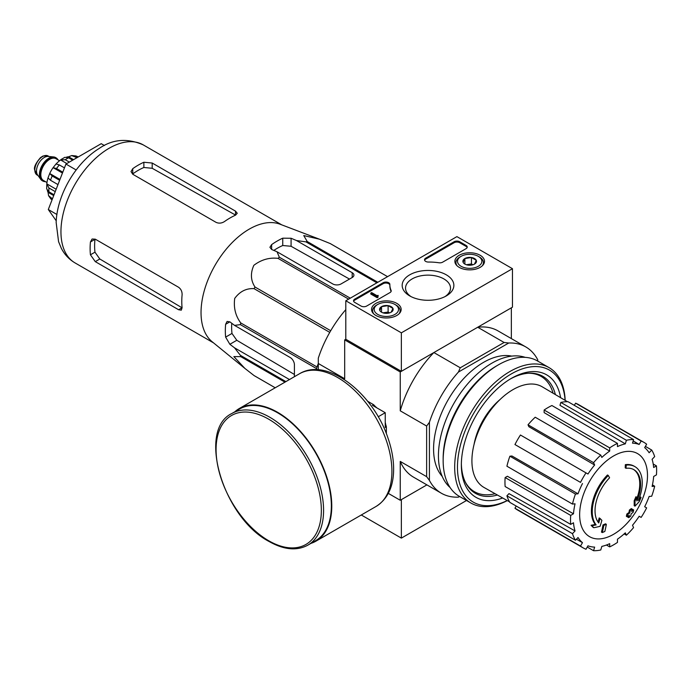 <?xml version="1.0" encoding="UTF-8"?>
<svg xmlns="http://www.w3.org/2000/svg" width="691" height="691" viewBox="0 0 691 691"><rect width="100%" height="100%" fill="white"/><g stroke="black" fill="none" stroke-linecap="round" stroke-linejoin="round"><path stroke-width="1.04" d="M244.89 368.415L212.137 341.734A68.159 39.352 -60 0 1 201.314 318.413A68.159 39.352 -60 0 1 226.432 248.924A68.159 39.352 -60 0 1 280.002 224.195L319.484 239.207L303.755 235.562L307.21 241.513A76.209 43.999 -60 0 0 305.914 241.859L296.482 240.537L291.084 238.257L282.749 238.179A73.341 42.35 120 0 0 271.641 244.597L269.913 247.274L271.641 249.477L277.031 251.766L279.319 257.216A76.209 43.999 -60 0 0 278.024 258.365C269.36 257.346 261.302 259.669 253.839 265.318C250.289 273.239 250.678 280.468 254.988 287.015A76.209 43.999 -60 0 0 254.046 288.657C246.307 288.182 239.863 291.429 234.715 298.417C233.48 307.676 235.484 315.847 240.744 322.93A76.209 43.999 -60 0 0 240.399 324.632L234.534 325.375L229.861 321.842L227.089 321.445L225.629 324.286A73.341 42.35 120 0 0 225.629 337.113L229.861 344.291L234.534 347.823L240.399 355.338A76.209 43.999 -60 0 0 240.744 356.634L233.86 356.599L244.89 368.415L254.046 375.55A76.209 43.999 -60 0 0 254.513 375.835L275.208 387.781M330.246 243.569A76.209 43.999 -60 0 1 330.721 243.837L387.565 276.65L330.246 243.569L319.484 239.207M294.418 376.699L294.418 364.753A5.891 3.403 -120 0 0 290.246 357.541L234.534 325.375M234.534 347.823L289.477 379.549M294.418 374.47L236.797 340.283L231.977 333.442A64.418 37.193 120 0 1 231.761 323.284M316.633 369.711L316.633 368.64A76.209 43.999 -60 0 1 316.979 366.947L318.301 363.544M376.88 282.826L305.914 241.859M377.822 282.274L307.21 241.513M350.277 298.184L279.319 257.216M348.635 299.125L278.024 258.365M275.217 387.781L254.046 375.55M284.951 382.158L240.744 356.634M285.901 381.613L240.399 355.338M316.633 368.64L240.399 324.632M316.979 366.947L240.744 322.93M329.762 332.38L254.046 288.657M330.713 330.73L254.988 287.015M277.031 251.766L332.742 283.932A5.891 3.403 0 0 0 341.078 283.932L352.194 277.514A5.891 3.403 0 0 0 353.913 275.104A5.891 3.403 0 0 0 352.194 272.703L296.482 240.537M273.835 250.41A64.418 37.193 120 0 1 282.749 245.512L291.084 246.272L349.491 279.069M626.029 468.308L625.2 467.824A137.483 100.895 -100.2 0 0 625.355 464.654L626.193 465.138A35.353 20.41 -60 0 1 634.925 466.641A35.353 20.41 -60 0 1 638.354 500.534A135.41 90.564 -9.5 0 0 641.067 497.382A131.903 106.224 103.8 0 1 639.305 501.476A134.814 90.167 170.5 0 1 635.003 506.149A135.98 63.684 -128 0 0 635.003 501.225A134.572 108.366 -76.2 0 0 636.748 497.209A135.471 63.442 52 0 1 636.869 500.992A32.209 18.597 -60 0 0 633.915 469.69A32.209 18.597 -60 0 0 626.029 468.308A137.483 100.895 -100.2 0 0 626.193 465.138M625.355 464.654A35.353 20.41 -60 0 1 634.088 466.157L634.925 466.641M633.492 469.457A32.209 18.597 -60 0 1 636.808 498.591M635.003 506.149L634.174 505.665A135.98 63.684 -128 0 0 634.174 500.742A134.572 108.366 -76.2 0 0 635.91 496.734L636.748 497.209M634.174 500.742L635.003 501.225M639.365 497.935A135.41 90.564 -9.5 0 0 640.229 496.907L641.067 497.382M593.819 527.725L592.99 527.25A131.903 17.776 -144.5 0 0 591.073 525.29A135.41 63.417 8 0 0 595.305 524.426A35.353 20.41 -60 0 1 607.467 474.985L608.305 475.468A137.483 49.208 45.7 0 1 609.592 477.801A32.209 18.597 -60 0 0 598.752 522.992A135.471 90.607 -110.5 0 0 600.013 518.423A134.572 18.139 35.5 0 1 601.887 520.34A135.98 90.944 69.5 0 1 600.064 526.326A134.814 63.14 -172 0 1 593.819 527.725A131.903 17.776 -144.5 0 0 591.902 525.765A135.41 63.417 8 0 0 596.134 524.91A35.353 20.41 -60 0 1 608.305 475.468M595.305 524.426L596.134 524.91M591.073 525.29L591.902 525.765M598.052 522.076A135.471 90.607 -110.5 0 0 599.175 517.939L600.013 518.423M602.302 532.571L601.464 532.087A136.023 78.532 -120 0 0 602.975 524.935L603.804 525.419A135.384 78.161 0 0 0 606.335 524.314A136.447 78.783 60 0 1 604.832 531.465A133.277 76.943 180 0 1 602.302 532.571A136.023 78.532 -120 0 0 603.804 525.419M602.975 524.935A135.384 78.161 0 0 0 605.506 523.83L606.335 524.314M627.203 516.799L626.366 516.315A136.818 78.99 -120 0 0 626.849 514.026A134.754 77.798 0 0 0 628.94 512.506A136.447 78.783 -120 0 0 629.389 510.044L630.227 510.519A135.384 78.161 0 0 0 632.144 509.06A136.023 78.532 60 0 1 631.686 511.53A134.754 77.798 0 0 0 633.664 509.941A135.488 78.221 60 0 1 633.181 512.23A134.08 77.409 180 0 1 631.203 513.819A136.023 78.532 60 0 1 630.633 516.212A133.277 76.943 180 0 1 628.724 517.671A136.447 78.783 -120 0 0 629.294 515.279A134.08 77.409 180 0 1 627.203 516.799A136.818 78.99 -120 0 0 627.678 514.51A134.754 77.798 0 0 0 629.769 512.99A136.447 78.783 -120 0 0 630.227 510.519M629.389 510.044A135.384 78.161 0 0 0 631.306 508.585L632.144 509.06M628.94 512.506L629.769 512.99M626.849 514.026L627.678 514.51M628.154 516.117A136.447 78.783 -120 0 1 627.886 517.188L628.724 517.671M631.945 510.183A134.754 77.798 0 0 0 632.826 509.457L633.664 509.941M474.061 444.408A48.906 28.236 -60 0 1 499.887 399.683M512.463 268.695L401.359 332.837L345.802 300.766L456.906 236.616L512.463 268.695L512.463 307.184L401.359 371.326L345.802 339.255L344.688 339.894L400.244 371.974L433.879 352.548A84.457 48.759 120 0 0 400.244 410.817L400.244 371.974M458.418 497.149L459.567 496.483L458.418 497.149A84.457 48.759 120 0 1 441.35 493.227A84.457 48.759 120 0 1 429.413 480.4L429.413 422.313A84.457 48.759 120 0 1 458.418 372.06L460.266 367.785L433.879 352.548M460.266 367.785L504.102 342.477L477.714 327.24L511.349 307.823L511.349 338.599M345.802 309.628A84.457 48.759 120 0 0 318.301 358.163L318.301 363.501L344.688 378.737L344.688 339.894M388.307 493.374L400.244 500.267L426.891 484.883L401.359 499.628L401.359 538.116L466.511 500.5M375.299 406.463A19.106 11.03 60 0 1 376.854 407.863M385.241 422.391A19.106 11.03 60 0 1 385.682 424.438M429.413 480.4L426.632 476.66L426.632 426.045L400.244 410.817M318.301 369.797L318.301 363.501M400.244 500.267L400.244 461.424A84.457 48.759 120 0 0 413.572 477.187L441.35 493.227M426.632 476.66L400.244 461.424M442.231 476.419A70.707 40.821 -60 0 1 448.217 399.674A70.707 40.821 -60 0 1 511.694 356.107M537.736 361.091L537.736 359.769A84.457 48.759 120 0 0 525.808 346.942A84.457 48.759 120 0 0 508.731 343.012L458.418 372.06M504.102 342.477L508.731 343.012M525.808 346.942L498.03 330.903A84.457 48.759 120 0 0 477.714 327.24M426.632 426.045L429.413 422.313M495.076 493.711A66.586 38.446 -60 0 1 474.449 491.698A66.586 38.446 -60 0 1 465.397 482.249M528.321 373.252A66.586 38.446 -60 0 1 541.036 376.37A66.586 38.446 -60 0 1 553.085 393.231M474.449 491.698L471.668 490.092A66.586 38.446 -60 0 1 469.992 489.021M536.484 373.848A66.586 38.446 -60 0 1 538.254 374.764L541.036 376.37M476.177 492.597A67.096 38.739 -60 0 1 471.754 490.731M538.85 374.522A67.096 38.739 -60 0 1 542.677 377.416M613.573 534.307A47.973 27.7 -60 0 1 579.645 514.717A47.973 27.7 -60 0 1 613.573 455.965A47.973 27.7 -60 0 1 647.493 475.546A47.973 27.7 -60 0 1 613.573 534.307M609.687 447.872L609.687 451.093L544.128 412.613L544.128 410.022L609.687 447.872A60.886 35.155 120 0 1 617.46 443.38L617.46 446.602A56.956 32.883 -60 0 1 625.32 443.864L559.978 405.315L560.833 402.43L626.392 440.271L625.32 443.864M600.755 455.075A60.886 35.155 120 0 0 593.569 462.659L528.019 424.81A60.886 35.155 120 0 1 535.205 417.226L600.755 455.075L601.826 457.433A56.956 32.883 -60 0 1 609.687 451.093M593.569 462.659L594.64 465.017L528.874 426.71L528.019 424.81M586.003 472.869A60.886 35.155 120 0 0 580.5 482.396L514.95 444.546A60.886 35.155 120 0 1 520.444 435.019L587.972 474.009A56.956 32.883 -60 0 1 594.64 465.017M580.5 482.396L516.531 445.462M578.022 493.797L575.448 494.048L509.889 456.207L511.962 456L578.022 493.797A56.956 32.883 -60 0 1 582.478 483.527M575.448 494.048A60.886 35.155 120 0 0 572.468 504.067L575.05 503.808A56.956 32.883 -60 0 0 573.487 513.793L570.697 515.4A60.886 35.155 120 0 0 570.697 524.383L573.487 522.767A56.956 32.883 -60 0 0 575.05 530.947L572.468 533.668A60.886 35.155 120 0 0 575.448 540.241L578.022 537.52A56.956 32.883 -60 0 0 582.478 542.642L580.5 546.063A60.886 35.155 120 0 0 583.126 547.868A60.886 35.155 120 0 0 586.003 549.241L587.972 545.821A56.956 32.883 -60 0 0 594.64 547.117L593.569 550.71A60.886 35.155 120 0 0 600.755 549.993L601.826 546.4A56.956 32.883 -60 0 0 609.687 543.67L609.687 546.892A60.886 35.155 120 0 0 617.46 542.4L617.46 539.179A56.956 32.883 -60 0 0 625.32 532.839L626.392 535.197A60.886 35.155 120 0 0 633.569 527.613L632.507 525.255A56.956 32.883 -60 0 0 639.166 516.263L641.144 517.404A60.886 35.155 120 0 0 646.638 507.876L644.668 506.736A56.956 32.883 -60 0 0 649.117 496.475L651.699 496.216A60.886 35.155 120 0 0 654.671 486.205L652.097 486.455A56.956 32.883 -60 0 0 653.66 476.479L656.45 474.872A60.886 35.155 120 0 0 656.45 465.889L653.66 467.496A56.956 32.883 -60 0 0 652.097 459.325L654.671 456.604A60.886 35.155 120 0 0 651.699 450.031L649.117 452.752A56.956 32.883 -60 0 0 644.668 447.621L646.638 444.209A60.886 35.155 120 0 0 644.012 442.404A60.886 35.155 120 0 0 641.144 441.031L639.166 444.451L633.172 440.91M560.833 402.43A60.886 35.155 120 0 1 568.019 401.713L633.569 439.562L632.507 443.156A56.956 32.883 -60 0 1 639.166 444.451M633.569 439.562A60.886 35.155 120 0 0 626.392 440.271M509.587 501.891L484.123 487.526A58.139 33.565 -60 0 1 483.95 420.301A58.139 33.565 -60 0 1 542.254 386.83L567.423 401.704M576.406 539.222L582.478 542.642M572.468 533.668L506.918 495.818L508.991 493.624L575.05 530.947M570.697 515.4L505.138 477.55L507.384 476.254L573.487 513.793M505.138 477.55A60.886 35.155 120 0 0 505.138 486.533L570.697 524.383M509.889 456.207A60.886 35.155 120 0 0 506.918 466.218L572.468 504.067M544.128 410.022A60.886 35.155 120 0 1 551.91 405.531L617.46 443.38M644.012 442.404L578.462 404.555A60.886 35.155 120 0 0 575.586 403.181L641.144 441.031M575.586 403.181L574.333 405.358M645.385 446.386L651.699 450.031M653.211 464.024L656.45 465.889M652.434 484.909L654.671 486.205M624.146 533.901L626.392 535.197M606.448 545.026L609.687 546.892M587.255 547.065L593.569 550.71M516.203 506.037L514.95 508.213L580.5 546.063M514.95 508.213A60.886 35.155 120 0 0 517.576 510.018L583.126 547.868M506.918 495.818A60.886 35.155 120 0 0 509.889 502.4L575.448 540.241M104.436 145.542L101.223 143.685L65.947 164.052L48.301 209.52L56.247 220.818M48.301 209.52L56.912 214.486M65.947 164.052L76.174 169.96M216.084 222.364L132.75 174.253L131.022 171.584L132.75 168.673A68.159 39.352 120 0 1 143.866 162.255L152.193 163.033L235.527 211.144L237.255 213.277L235.527 215.177A68.159 39.352 -60 0 0 224.42 221.595C221.647 223.323 218.874 223.582 216.084 222.364M132.75 168.673L132.75 173.907A61.793 35.673 120 0 1 143.866 167.49L152.193 168.284L235.527 215.074L235.527 211.144M90.435 241.971L94.969 239.354A61.793 35.673 120 0 0 94.969 252.18L99.815 259.004L182.009 307.771L178.606 309.741L181.31 310.164L182.096 307.72A68.159 39.352 -60 0 1 182.096 294.893C182.217 291.637 181.051 289.097 178.606 287.283L95.272 239.172L92.093 239.017L90.435 241.971A68.159 39.352 120 0 0 90.435 254.798L95.272 261.63L99.815 259.004M178.606 309.741L95.272 261.63M386.355 433.654L386.355 426.813L385.241 427.461L385.241 412.708L372.466 405.332L373.581 404.684L367.655 401.264M378.202 416.768L385.241 412.708M386.355 426.813A29.065 16.783 -120 0 0 385.241 423.142M376.206 407.491A29.065 16.783 -120 0 0 373.581 404.684M307.84 545.164L315.614 540.673A76.01 43.887 -120 0 0 315.614 452.907A76.01 43.887 -120 0 0 239.604 409.02L231.822 413.512C196.814 430.156 223.236 517.689 269.049 541.476C283.88 549.855 296.81 551.081 307.84 545.164A76.01 43.887 -120 0 0 307.84 457.399A76.01 43.887 -120 0 0 231.822 413.512M310.872 543.411A76.597 44.224 -120 0 0 315.908 541.191A76.597 44.224 -120 0 0 315.908 452.735A76.597 44.224 -120 0 0 239.311 408.511A76.597 44.224 -120 0 0 234.862 411.758M361.289 514.985L401.359 538.116M480.159 255.273A14.805 8.551 180 0 1 484.495 261.423A14.805 8.551 180 0 1 469.69 269.861A14.805 8.551 180 0 1 454.877 261.423A14.805 8.551 180 0 1 463.937 253.433A14.805 8.551 180 0 1 480.159 255.273M396.824 303.384A14.805 8.551 180 0 1 401.16 309.533A14.805 8.551 180 0 1 386.355 317.972A14.805 8.551 180 0 1 371.551 309.533A14.805 8.551 180 0 1 380.603 301.544A14.805 8.551 180 0 1 396.824 303.384M446.291 274.819A25.843 14.917 180 0 1 446.291 295.921A25.843 14.917 180 0 1 409.746 295.921A25.843 14.917 180 0 1 409.746 274.819A25.843 14.917 180 0 1 446.291 274.819M366.636 306.061A3.93 2.272 180 0 1 361.082 306.061L354.69 302.373A3.93 2.272 180 0 1 353.542 300.766A3.93 2.272 180 0 1 354.69 299.16L383.151 282.731A3.93 2.272 180 0 1 387.426 282.239A3.93 2.272 180 0 1 389.854 284.338A3.93 2.272 180 0 1 389.854 284.372A39.283 22.682 180 0 0 389.854 284.727A39.283 22.682 180 0 0 391.08 290.367A3.93 2.272 180 0 1 391.21 290.928A3.93 2.272 180 0 1 390.052 292.535L366.636 306.061M442.655 262.165A3.93 2.272 180 0 1 438.897 262.761A39.283 22.682 180 0 0 428.515 262.053A3.93 2.272 180 0 1 424.524 259.781A3.93 2.272 180 0 1 425.673 258.184L454.134 241.746A3.93 2.272 180 0 1 459.688 241.746L466.08 245.435A3.93 2.272 180 0 1 467.228 247.041A3.93 2.272 180 0 1 466.08 248.648L442.655 262.165M345.802 339.255L345.802 300.766M401.359 371.326L401.359 332.837M411.015 296.603A22.483 12.982 180 0 1 405.539 288.112A22.483 12.982 180 0 1 419.42 276.124A22.483 12.982 180 0 1 443.916 278.939A22.483 12.982 180 0 1 450.497 288.112A22.483 12.982 180 0 1 445.021 296.603M353.628 301.25A3.93 2.272 180 0 1 354.69 300.127L383.151 283.69A3.93 2.272 180 0 1 387.331 283.18A3.93 2.272 180 0 1 389.854 285.176M391.115 291.412A3.93 2.272 180 0 0 391.08 291.334A39.283 22.682 180 0 1 389.854 285.694L389.854 284.727M378.02 296.275L378.02 297.242L377.191 297.717L378.158 295.394L376.94 295.653L371.637 292.587L370.799 293.07L377.191 296.759M378.158 295.394L378.02 296.439M377.191 297.717L370.799 294.029L370.799 293.07M424.611 260.265A3.93 2.272 180 0 1 425.673 259.142L454.134 242.714A3.93 2.272 180 0 1 459.688 242.714L466.08 246.402A3.93 2.272 180 0 1 467.133 247.525M379.782 310.44A6.806 3.93 180 0 1 381.544 306.649A6.806 3.93 180 0 1 388.117 305.629A6.806 3.93 180 0 1 392.929 308.411L391.166 312.202A6.806 3.93 180 0 1 384.593 313.222A6.806 3.93 180 0 1 381.544 312.202A6.806 3.93 180 0 1 379.782 310.44L381.544 306.649L388.117 305.629L392.929 308.411A6.806 3.93 180 0 1 391.166 312.202M396.081 305.094L394.967 304.455A12.179 7.031 180 0 1 394.967 314.396A12.179 7.031 180 0 1 377.744 314.396A12.179 7.031 180 0 1 377.744 304.455A12.179 7.031 180 0 1 394.967 304.455L396.081 305.094A13.751 7.938 180 0 1 400.106 310.708A13.751 7.938 180 0 1 398.871 313.999M373.84 313.999A13.751 7.938 180 0 1 372.604 310.708A13.751 7.938 180 0 1 376.63 305.094L377.744 304.455M383.298 312.937A5.891 3.403 180 0 1 384.827 312.557L382.987 312.842M389.577 312.885L388.117 312.047L384.827 312.557A5.891 3.403 180 0 1 389.413 312.937M388.117 312.047L388.117 305.629M381.544 312.142L381.544 306.649M463.117 262.33A6.806 3.93 180 0 1 464.879 258.538A6.806 3.93 180 0 1 471.443 257.518A6.806 3.93 180 0 1 476.263 260.3L474.501 264.092A6.806 3.93 180 0 1 467.928 265.111A6.806 3.93 180 0 1 464.879 264.092A6.806 3.93 180 0 1 463.117 262.33L464.879 258.538L471.443 257.518L476.263 260.3A6.806 3.93 180 0 1 474.501 264.092M479.407 256.983L478.302 256.344A12.179 7.031 180 0 1 478.302 266.285A12.179 7.031 180 0 1 461.078 266.285A12.179 7.031 180 0 1 461.078 256.344A12.179 7.031 180 0 1 478.302 256.344L479.407 256.983A13.751 7.938 180 0 1 483.432 262.597A13.751 7.938 180 0 1 482.197 265.888M457.174 265.888A13.751 7.938 180 0 1 455.939 262.597A13.751 7.938 180 0 1 459.964 256.983L461.078 256.344M466.624 264.826A5.891 3.403 180 0 1 468.161 264.446L466.321 264.731M472.903 264.774L471.443 263.936L468.161 264.446A5.891 3.403 180 0 1 472.748 264.826M471.443 263.936L471.443 257.518M464.879 264.031L464.879 258.538M507.211 500.552A76.209 43.999 -60 0 1 457.485 465.63A76.209 43.999 -60 0 1 509.967 374.712A76.209 43.999 -60 0 1 565.083 400.322M502.668 497.986A70.707 40.821 -60 0 1 461.355 464.983A70.707 40.821 -60 0 1 511.349 378.383A70.707 40.821 -60 0 1 560.591 397.662M507.306 500.604A78.169 45.131 -60 0 1 470.873 503.013A78.169 45.131 -60 0 1 470.873 412.752A78.169 45.131 -60 0 1 549.051 367.621A78.169 45.131 -60 0 1 565.178 400.374M470.873 503.013L459.351 496.363A78.169 45.131 -60 0 1 443.156 460.577A78.169 45.131 -60 0 1 498.436 364.831A78.169 45.131 -60 0 1 537.52 360.961L549.051 367.621M443.156 460.577L443.156 458.487A75.621 43.663 -60 0 1 496.63 365.876L498.436 364.831M450.083 487.509A75.621 43.663 -60 0 1 454.099 403.06A75.621 43.663 -60 0 1 525.22 357.368M497.408 495.015A67.519 38.981 -60 0 1 475.339 493.288A67.519 38.981 -60 0 1 461.363 463.661M510.208 379.057A67.519 38.981 -60 0 1 542.858 376.345A67.519 38.981 -60 0 1 555.383 394.587M55.816 157.712A13.354 7.713 120 0 0 55.539 157.539A13.354 7.713 120 0 0 53.596 156.935L48.189 156.442A10.996 6.349 120 0 0 40.406 160.925A10.996 6.349 120 0 0 36.511 170.953A10.996 6.349 120 0 0 37.556 174.849L40.691 179.289A13.354 7.713 120 0 0 42.186 180.671A13.354 7.713 120 0 0 42.471 180.826M53.596 156.935A13.354 7.713 120 0 0 44.146 162.376A13.354 7.713 120 0 0 39.422 174.555A13.354 7.713 120 0 0 40.691 179.289M57.966 159.846A13.354 7.713 120 0 0 56.101 157.859A13.354 7.713 120 0 0 45.805 161.435A13.354 7.713 120 0 0 39.974 174.875A13.354 7.713 120 0 0 42.738 180.99A13.354 7.713 120 0 0 45.39 181.612M52.456 198.827L48.569 195.657L48.05 192.323L53.708 195.588M47.334 190.457A22 12.697 120 0 0 48.05 192.323M46.677 188.876L48.94 191.83A25.532 14.744 -60 0 1 48.94 187.987L46.815 183.858L56.17 189.256M46.66 188.876L46.815 183.858A22 12.697 120 0 1 47.99 178.01M57.975 184.592L50.521 180.282L48.007 177.898L49.717 173.51L59.979 179.427M59.642 180.299L52.188 175.989L49.717 173.51A22 12.697 120 0 1 53.103 167.645L56.049 163.957M62.458 173.044L53.103 167.645L56.489 168.535A25.532 14.744 -60 0 1 59.374 164.942L56.049 163.966M61.154 159.474L60.618 159.958A22 12.697 120 0 0 56.135 163.897M66.828 163.542L60.618 159.958L65.256 159.733A25.532 14.744 -60 0 1 68.59 157.807L64.885 157.323M76.977 157.686L71.717 155.57L68.573 156.788A22 12.697 120 0 0 66.595 157.099M78.204 156.978L75.993 155.95L71.709 155.553M55.245 191.623L48.94 187.987M54.028 194.767L48.94 191.83M64.462 167.878L59.374 164.942M62.795 172.18L56.489 168.535M72.676 160.165L68.59 157.807M69.342 162.091L65.256 159.733M68.573 156.788L73.548 159.664M229.861 344.291L236.797 340.283M352.194 277.514L352.194 272.703M291.084 246.272L291.084 238.257M75.06 262.925A68.159 39.352 -60 0 1 75.06 184.229A68.159 39.352 -60 0 1 143.218 144.877C127.274 137.915 112.547 139.141 99.038 148.548C75.233 163.18 56.869 195.648 56.161 222.519L58.571 241.677L61.326 248.319C64.531 254.53 69.109 259.401 75.06 262.925L213.571 342.9M225.629 337.113L231.977 333.442M225.629 324.286L229.861 321.842M282.749 245.512L282.749 238.179M271.641 249.477L271.641 244.597M152.193 168.284L152.193 163.033M143.866 167.49L143.866 162.255M90.435 254.798L94.969 252.18M268.721 540.759A74.438 42.98 -120 0 0 314.301 475.909A74.438 42.98 -120 0 0 223.133 423.272A74.438 42.98 -120 0 0 268.721 540.759M315.908 541.191L376.042 506.468A76.597 44.224 -120 0 0 376.051 418.012A76.597 44.224 -120 0 0 299.445 373.788L239.311 408.511M354.69 300.127L354.69 299.16M383.151 283.69L383.151 282.731M391.08 291.334L391.08 290.367M377.744 296.119L377.744 295.636M466.08 246.402L466.08 245.435M459.688 242.714L459.688 241.746M454.134 242.714L454.134 241.746M425.673 259.142L425.673 258.184M34.835 169.986A10.996 6.349 120 0 0 37.115 175.022L34.55 169.589C33.911 166.928 35.915 162.921 40.562 157.548L43.084 155.985L48.111 155.967A10.996 6.349 120 0 0 39.637 158.921A10.996 6.349 120 0 0 34.835 169.986M57.293 159.457A12.965 7.48 120 0 0 46.979 160.632A12.965 7.48 120 0 0 40.251 174.719A12.965 7.48 120 0 0 44.716 181.223M59.538 160.753L55.98 158.697A12.568 7.256 120 0 0 46.297 162.065A12.568 7.256 120 0 0 40.812 174.719A12.568 7.256 120 0 0 43.412 180.472L46.971 182.528M52.032 199.915A25.532 14.744 -60 0 1 50.521 197.712M50.521 180.282A25.532 14.744 -60 0 1 52.188 175.989M74.464 156.235A25.532 14.744 -60 0 1 77.349 156.486M281.729 224.843L143.218 144.877M376.042 506.468C387.452 499.222 393.309 487.138 393.628 470.234C393.758 460.025 391.883 449.305 387.988 438.077C373.304 393.412 327.344 356.686 299.445 373.788M372.604 310.708L372.604 312.6M400.106 310.708L400.106 312.6M455.939 262.597L455.939 264.489M483.432 262.597L483.432 264.489M37.115 175.022L38.065 175.574M48.111 155.967L49.07 156.52M42.186 180.671L42.738 180.99M55.539 157.539L56.101 157.859M51.03 199.181L48.551 195.665M61.145 159.466L64.885 157.306"/></g></svg>
